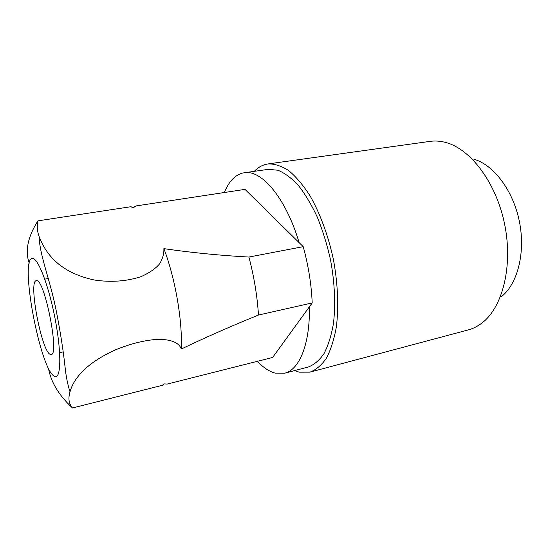 <?xml version="1.0" encoding="UTF-8"?>
<svg xmlns="http://www.w3.org/2000/svg" width="549" height="549" viewBox="0 0 549 549"><rect width="100%" height="100%" fill="white"/><g stroke="black" fill="none" stroke-linecap="round" stroke-linejoin="round"><path stroke-width="0.82" d="M163.89 248.649C164.076 253.693 162.662 258.737 159.649 263.788C155.449 268.736 149.225 273.025 140.983 276.662C126.407 281.383 110.843 282.495 94.298 279.997C58.022 272.229 45.135 252.142 39.103 236.509C37.202 231.253 36.804 226.03 37.915 220.849L130.998 206.698L133.071 207.906L136.022 205.937L244.991 189.378L303.226 246.666C308.387 265.551 311.386 284.3 312.203 302.918L272.613 357.474L167.205 384.074L163.938 383.888L162.353 385.302L72.495 407.976C68.824 403.748 68.001 398.375 70.032 391.849C72.948 380.752 83.592 364.131 115.846 349.692C130.147 343.88 143.66 340.455 156.383 339.412C171.768 338.905 179.427 343.228 181.266 349.027C206.184 337.127 231.918 325.797 258.476 315.044C257.255 295.911 254.063 276.579 248.903 257.049C220.224 255.498 191.882 252.698 163.89 248.649C175.33 278.569 182.618 321.035 181.266 349.027M36.57 280.683C44.593 278.871 59.697 355.272 51.194 354.53L50.275 354.4C41.628 351.573 28.15 280.958 36.268 280.697L36.57 280.683M299.136 242.637C285.755 197.626 261.365 169.346 244.133 172.784L242.322 173.141C234.684 175.33 228.7 181.788 224.369 192.514M257.419 361.311C263.294 367.576 269.223 371.522 275.193 373.142L284.656 373.217C299.274 369.875 310.11 344.298 309.396 306.788M254.276 171.343C257.639 167.829 261.393 165.524 265.544 164.412L267.864 163.952C274.411 163.698 281.301 165.873 288.534 170.478C295.836 176.517 302.945 184.862 309.856 195.519C319.875 212.957 328.124 235.144 333.318 259.066C337.827 283.126 338.843 306.774 336.386 326.737C334.156 339.241 330.855 349.692 326.47 358.092C321.59 365.147 316.087 369.827 309.959 372.14L299.198 372.167L294.566 370.609M37.915 220.849C27.731 237.044 24.849 251.133 29.269 263.115M48.422 368.056C50.837 382.063 58.867 395.369 72.495 407.976M303.226 246.666L248.903 257.049M312.203 302.918L258.476 315.044M473.904 159.224C493.62 164.782 513.123 190.373 519.375 221.453C525.688 252.513 517.659 283.675 501.649 296.453M267.864 163.952L430.066 141.368C435.185 140.647 440.476 141.038 445.939 142.541C470.726 149.095 496.317 182.851 504.668 224.424C513.123 265.977 502.658 307.021 482.365 322.688C477.911 326.195 473.183 328.611 468.194 329.935L309.959 372.14M244.133 172.784L268.303 169.346L277.821 170.211C284.554 172.921 291.375 177.958 298.272 185.322C305.079 193.975 311.4 204.537 317.247 216.999C322.654 230.326 327.06 244.538 330.477 259.643C334.746 282.467 335.72 304.901 333.401 323.862C331.287 335.741 328.144 345.671 323.979 353.659C319.34 360.37 314.103 364.817 308.264 367L284.656 373.217M136.022 205.937L132.673 207.666M54.337 376.237C40.132 369.587 19.208 258.092 32.432 258.435C38.011 257.454 49.28 286.99 55.538 321.069C61.872 355.162 60.822 380.539 54.337 376.237M59.635 352.657L63.176 351.875M70.032 391.835C67.651 384.629 65.962 376.065 64.96 366.128C63.348 351.188 60.706 334.128 57.041 314.954C50.762 280.759 39.754 256.63 39.103 236.509M44.771 279.146L48.346 278.494M133.043 207.886L133.393 207.687"/></g></svg>
